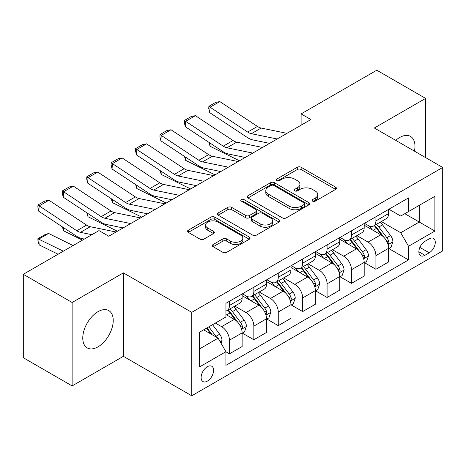 <?xml version="1.0" encoding="UTF-8"?>
<svg xmlns="http://www.w3.org/2000/svg" width="466" height="466" viewBox="0 0 466 466"><rect width="100%" height="100%" fill="white"/><g stroke="black" fill="none" stroke-linecap="round" stroke-linejoin="round"><path stroke-width="0.7" d="M312.587 201.149A1.899 1.095 0 0 0 315.272 201.149L335.642 189.394A2.709 1.567 0 0 0 336.435 188.287A2.709 1.567 0 0 0 335.642 187.181L301.135 167.259A2.709 1.567 0 0 0 297.302 167.259L276.932 179.014A1.899 1.095 0 0 0 276.379 179.789A1.899 1.095 0 0 0 276.932 180.563A1.899 1.095 0 0 0 279.617 180.563L282.256 179.043A8.673 5.01 0 0 1 294.524 179.043L297.395 180.703A8.673 5.01 0 0 1 299.941 184.245A8.673 5.01 0 0 1 297.395 187.786L294.762 189.307A1.899 1.095 0 0 0 294.203 190.081A1.899 1.095 0 0 0 294.762 190.856A1.899 1.095 0 0 0 297.448 190.856L300.081 189.336A8.673 5.01 0 0 1 312.348 189.336L315.226 190.996A8.673 5.01 0 0 1 317.765 194.538A8.673 5.01 0 0 1 315.226 198.079L312.587 199.599A1.899 1.095 0 0 0 312.034 200.374A1.899 1.095 0 0 0 312.587 201.149L312.587 199.599M98 346.855A21.541 12.436 120 0 0 112.073 327.872A21.541 12.436 120 0 0 108.77 310.606A21.541 12.436 120 0 0 98 311.672A21.541 12.436 120 0 0 83.927 330.656A21.541 12.436 120 0 0 87.229 347.921A21.541 12.436 120 0 0 98 346.855M414.443 151.147A21.541 12.436 120 0 0 410.505 136.404A21.541 12.436 120 0 0 399.735 137.47A21.541 12.436 120 0 0 395.768 140.365M207.37 381.13A8.837 5.103 120 0 0 213.143 373.342A8.837 5.103 120 0 0 211.785 366.259A8.837 5.103 120 0 0 207.37 366.695A8.837 5.103 120 0 0 201.592 374.483A8.837 5.103 120 0 0 202.949 381.567A8.837 5.103 120 0 0 207.37 381.13M213.148 244.51A2.709 1.567 0 0 0 212.35 245.617A2.709 1.567 0 0 0 213.148 246.724L222.83 252.31A2.709 1.567 0 0 0 226.662 252.31L249.281 239.25A2.709 1.567 0 0 0 250.073 238.143A2.709 1.567 0 0 0 249.281 237.037L214.774 217.115A2.709 1.567 0 0 0 210.941 217.115L188.322 230.175A2.709 1.567 0 0 0 187.53 231.282A2.709 1.567 0 0 0 188.322 232.388L200.013 239.14A2.709 1.567 0 0 0 203.852 239.14L213.533 233.553A2.709 1.567 0 0 0 214.325 232.447A2.709 1.567 0 0 0 213.533 231.34L207.731 227.99A7.252 4.188 0 0 1 205.605 225.031A7.252 4.188 0 0 1 210.084 221.164A7.252 4.188 0 0 1 217.989 222.066L240.701 235.184A7.252 4.188 0 0 1 242.827 238.143A7.252 4.188 0 0 1 238.353 242.011A7.252 4.188 0 0 1 230.449 241.103L226.662 238.918A2.709 1.567 0 0 0 222.83 238.918L213.148 244.51L213.148 246.724M123.391 272.884L72.125 302.486L23.3 274.293L23.3 357.737L72.125 385.924L123.391 356.327L191.742 395.791L191.742 312.348L123.391 272.884L123.391 356.327M425.609 157.595L425.609 98.402L374.344 127.999L442.7 167.463L191.742 312.348M425.609 98.402L376.79 70.209L301.112 113.902L301.112 125.179M23.3 274.293L98.978 230.606L108.741 236.239L310.874 119.541L301.112 113.902M282.443 217.89A2.709 1.567 0 0 0 286.281 217.89L308.9 204.83A2.709 1.567 0 0 0 309.692 203.724A2.709 1.567 0 0 0 308.9 202.617L274.392 182.695A2.709 1.567 0 0 0 270.56 182.695L247.941 195.755A2.709 1.567 0 0 0 247.143 196.862A2.709 1.567 0 0 0 247.941 197.968L282.443 217.89M242.087 201.562A1.899 1.095 0 0 1 244.009 201.83L244.009 199.576L279.093 219.83A2.709 1.567 0 0 1 279.885 220.936A2.709 1.567 0 0 1 279.093 222.043L256.469 235.103A2.709 1.567 0 0 1 252.636 235.103L218.129 215.181L218.129 212.968A2.709 1.567 0 0 0 217.337 214.075A2.709 1.567 0 0 0 218.129 215.181M218.129 212.968L227.81 207.376A2.709 1.567 0 0 1 231.643 207.376L245.64 215.455A2.709 1.567 0 0 0 249.473 215.455L255.898 211.75A2.709 1.567 0 0 0 256.69 210.644A2.709 1.567 0 0 0 255.898 209.537L241.324 201.126A1.899 1.095 0 0 1 240.771 200.351A1.899 1.095 0 0 1 241.941 199.337A1.899 1.095 0 0 1 244.009 199.576M429.227 238.837L424.928 241.318A8.563 4.945 120 0 0 419.336 248.861A8.563 4.945 120 0 0 420.647 255.723A8.563 4.945 120 0 0 424.928 255.298L429.227 252.817A8.563 4.945 120 0 0 434.819 245.273A8.563 4.945 120 0 0 433.508 238.411A8.563 4.945 120 0 0 429.227 238.837M191.742 395.791L442.7 250.9L442.7 167.463M388.894 209.234L400.713 216.061L408.525 211.547L408.525 197.904L225.923 303.331L225.923 316.973L199.553 332.194L199.553 366.923L225.923 351.702L225.923 365.344L408.525 259.923L408.525 246.275L400.713 232.744L381.293 221.536M408.525 211.547L434.889 196.326L434.889 231.054L408.525 246.275M72.125 302.486L72.125 385.924M404.814 213.69L419.266 222.037L419.266 205.349L434.889 196.326M400.713 232.744L419.266 222.037L434.889 231.054M199.553 348.883L218.111 338.17L203.654 329.829M225.923 351.813L229.435 353.845L229.435 340.203A11.05 6.378 -120 0 0 221.624 326.672L215.374 323.06M229.435 353.845L242.128 346.518L242.128 332.87A11.05 6.378 -120 0 0 234.316 319.344L225.923 314.492M242.425 333.155L253.848 339.749L253.848 326.107A11.05 6.378 -120 0 0 246.036 312.575L234.817 306.098M253.848 339.749L266.54 332.421L266.54 318.779A11.05 6.378 -120 0 0 258.729 305.247L242.128 295.665M266.837 319.059L278.26 325.658L278.26 312.01A11.05 6.378 -120 0 0 270.449 298.485L259.23 292.007M278.26 325.658L290.953 318.325L290.953 304.682A11.05 6.378 -120 0 0 283.142 291.151L266.54 281.569M291.25 304.968L302.673 311.562L302.673 297.92A11.05 6.378 -120 0 0 294.861 284.388L283.643 277.911M302.673 311.562L315.365 304.234L315.365 290.592A11.05 6.378 -120 0 0 307.554 277.06L290.953 267.472M315.657 290.871L327.085 297.465L327.085 283.823A11.05 6.378 -120 0 0 319.274 270.292L308.055 263.82M327.085 297.465L339.778 290.137L339.778 276.495A11.05 6.378 -120 0 0 331.967 262.964L315.365 253.382M340.069 276.775L351.498 283.375L351.498 269.732A11.05 6.378 -120 0 0 343.687 256.201L332.468 249.724M351.498 283.375L364.191 276.047L364.191 262.399A11.05 6.378 -120 0 0 356.379 248.867L339.778 239.285M364.482 262.684L375.911 269.278L375.911 255.636A11.05 6.378 -120 0 0 368.099 242.104L356.88 235.627M375.911 269.278L388.603 261.95L388.603 248.308A11.05 6.378 -120 0 0 380.792 234.777L364.191 225.195M364.482 223.331L368.099 225.416A11.05 6.378 -120 0 0 373.621 225.963A11.05 6.378 -120 0 0 375.911 220.907L375.911 216.737M340.069 237.427L343.687 239.512A11.05 6.378 -120 0 0 349.209 240.06A11.05 6.378 -120 0 0 351.498 235.004L351.498 230.827M315.657 251.518L319.274 253.603A11.05 6.378 -120 0 0 324.796 254.151A11.05 6.378 -120 0 0 327.085 249.094L327.085 244.924M291.244 265.614L294.861 267.7A11.05 6.378 -120 0 0 300.384 268.247A11.05 6.378 -120 0 0 302.673 263.191L302.673 259.02M266.837 279.711L270.449 281.796A11.05 6.378 -120 0 0 275.971 282.344A11.05 6.378 -120 0 0 278.26 277.282L278.26 273.111M242.425 293.801L246.036 295.887A11.05 6.378 -120 0 0 251.558 296.434A11.05 6.378 -120 0 0 253.848 291.378L253.848 287.207M388.894 248.588L408.525 259.923M373.621 225.963L386.314 218.636A11.05 6.378 -120 0 0 388.603 213.579L388.603 209.409M349.209 240.06L361.901 232.732A11.05 6.378 -120 0 0 364.191 227.67L364.191 223.499M324.796 254.151L337.489 246.823A11.05 6.378 -120 0 0 339.778 241.767L339.778 237.596M300.384 268.247L313.076 260.919A11.05 6.378 -120 0 0 315.365 255.863L315.365 251.687M275.971 282.344L288.664 275.01A11.05 6.378 -120 0 0 290.953 269.954L290.953 265.783M251.558 296.434L264.257 289.106A11.05 6.378 -120 0 0 266.54 284.05L266.54 279.88M225.923 310.973A11.05 6.378 -120 0 0 227.146 310.531L239.844 303.203A11.05 6.378 -120 0 0 242.128 298.141L242.128 293.97M227.146 310.531A11.05 6.378 -120 0 0 229.435 305.475L229.435 301.298M218.111 338.17L225.923 351.702M313.35 201.417L315.226 200.333A8.673 5.01 0 0 0 317.765 196.792L317.765 194.538M299.941 184.245L299.941 186.499A8.673 5.01 0 0 1 297.395 190.041L295.52 191.124M335.607 189.412L301.135 169.513A2.709 1.567 0 0 0 297.302 169.513L277.689 180.831M308.865 204.854L274.392 184.95A2.709 1.567 0 0 0 270.56 184.95L247.976 197.992M304.106 204.498A1.899 1.095 0 0 0 304.665 203.724A1.899 1.095 0 0 0 304.106 202.949L273.822 185.462A1.899 1.095 0 0 0 271.136 185.462L268.358 187.07A8.673 5.01 0 0 0 265.812 190.611A8.673 5.01 0 0 0 268.358 194.153L289.06 206.106A8.673 5.01 0 0 0 301.327 206.106L304.106 204.498L304.106 206.753A1.899 1.095 0 0 0 304.665 205.978L304.665 203.724M265.812 190.611L265.812 192.866A8.673 5.01 0 0 0 268.358 196.407L268.358 194.153M304.106 206.753L301.327 208.36A8.673 5.01 0 0 1 289.06 208.36L268.358 196.407M218.17 215.199L227.81 209.63L227.81 207.376M256.69 210.644L256.69 212.898A2.709 1.567 0 0 1 255.898 214.005L249.473 217.709A2.709 1.567 0 0 1 245.64 217.709L231.643 209.63A2.709 1.567 0 0 0 227.81 209.63M244.009 201.83L279.052 222.061M260.162 223.837A7.252 4.188 0 0 0 268.061 224.746A7.252 4.188 0 0 0 272.54 220.878A7.252 4.188 0 0 0 270.414 217.919L262.41 213.3A2.709 1.567 0 0 0 258.578 213.3L252.158 217.005A2.709 1.567 0 0 0 251.36 218.111A2.709 1.567 0 0 0 252.158 219.218L260.162 223.837L260.162 226.097A7.252 4.188 0 0 0 268.061 227A7.252 4.188 0 0 0 272.54 223.132L272.54 220.878M251.36 218.111L251.36 220.366A2.709 1.567 0 0 0 252.158 221.472L252.158 219.218M260.162 226.097L252.158 221.472M242.827 238.143L242.827 240.398A7.252 4.188 0 0 1 238.353 244.266A7.252 4.188 0 0 1 230.449 243.363L226.662 241.172A2.709 1.567 0 0 0 222.83 241.172L213.183 246.741M205.605 225.031L205.605 227.286A7.252 4.188 0 0 0 207.731 230.245L207.731 227.99M213.492 233.571L207.731 230.245M249.246 239.274L214.774 219.37A2.709 1.567 0 0 0 210.941 219.37L188.357 232.412M388.603 248.757L390.945 247.405L392.896 241.767A7.316 4.223 -120 0 0 390.56 235.534L382.58 224.88A21.127 12.198 -120 0 0 380.279 222.119M372.34 229.895A21.127 12.198 -120 0 0 368.018 225.369M243.456 157.094L244.737 157.724M209.857 142.957L210.055 146.254L208.879 142.311M239.46 160.77L210.055 146.254M387.933 244.277L388.79 243.357L388.947 242.081A7.316 4.223 -120 0 0 386.85 237.677L378.87 227.024A21.127 12.198 -120 0 0 376.569 224.263M374.6 225.398A17.539 10.124 60 0 1 377.477 228.672L384.234 237.683M374.221 225.614A21.127 12.198 60 0 1 376.528 228.375L381.835 235.458M277.188 138.99L251.378 133.695A13.811 7.974 60 0 1 247.673 132.07L210.055 107.209L209.706 112.632L247.324 137.493A20.714 11.959 -120 0 0 252.875 139.922L269.622 143.359M286.957 133.352L261.141 128.057A13.811 7.974 60 0 1 257.442 126.432L219.824 101.576L210.055 107.209L208.885 106.318L215.717 102.374L219.824 101.576M209.706 112.632L208.745 108.485L208.885 106.318M364.191 262.853L366.532 261.502L368.484 255.863A7.316 4.223 -120 0 0 366.148 249.63L358.173 238.976A21.127 12.198 -120 0 0 355.867 236.215M347.927 243.992A21.127 12.198 -120 0 0 343.605 239.466M219.049 171.191L220.325 171.82M185.445 157.054L185.643 160.345L184.466 156.407M215.047 174.867L185.643 160.345M363.527 258.368L364.377 257.448L364.534 256.172A7.316 4.223 -120 0 0 362.437 251.768L354.463 241.12A21.127 12.198 -120 0 0 352.156 238.359M350.187 239.495A17.539 10.124 60 0 1 353.065 242.763L359.822 251.78M349.809 239.71A21.127 12.198 60 0 1 352.115 242.471L357.422 249.555M339.778 276.944L342.12 275.592L344.077 269.954A7.316 4.223 -120 0 0 341.741 263.721L333.761 253.073A21.127 12.198 -120 0 0 331.454 250.312M323.515 258.088A21.127 12.198 -120 0 0 319.193 253.556M194.637 185.282L195.912 185.917M161.032 171.15L161.23 174.441L160.054 170.498M190.635 188.963L161.23 174.441M339.114 272.464L339.964 271.544L340.122 270.268A7.316 4.223 -120 0 0 338.031 265.865L330.05 255.211A21.127 12.198 -120 0 0 327.744 252.45M325.775 253.586A17.539 10.124 60 0 1 328.658 256.859L335.409 265.876M325.402 253.807A21.127 12.198 60 0 1 327.703 256.568L333.009 263.645M315.365 291.04L317.707 289.689L319.664 284.05A7.316 4.223 -120 0 0 317.329 277.818L309.348 267.164A21.127 12.198 -120 0 0 307.042 264.403M299.108 272.179A21.127 12.198 -120 0 0 294.78 267.653M170.224 199.378L171.5 200.007M136.62 185.241L136.818 188.538L135.641 184.594M166.222 203.054L136.818 188.538M314.701 286.555L315.552 285.641L315.709 284.359A7.316 4.223 -120 0 0 313.618 279.961L305.638 269.307A21.127 12.198 -120 0 0 303.331 266.546M301.362 267.682A17.539 10.124 60 0 1 304.246 270.956L310.997 279.967M300.989 267.898A21.127 12.198 60 0 1 303.29 270.659L308.597 277.742M252.776 153.081L226.965 147.786A13.811 7.974 60 0 1 223.261 146.167L185.643 121.306L185.293 126.723L222.911 151.584A20.714 11.959 -120 0 0 228.462 154.019L245.209 157.456M262.544 147.448L236.728 142.153A13.811 7.974 60 0 1 233.029 140.528L195.411 115.667L185.643 121.306L184.472 120.414L191.305 116.465L195.411 115.667M185.293 126.723L184.332 122.581L184.472 120.414M228.363 167.178L202.553 161.883A13.811 7.974 60 0 1 198.854 160.263L161.23 135.402L160.881 140.819L198.499 165.68A20.714 11.959 -120 0 0 204.05 168.115L220.797 171.546M238.132 161.539L212.315 156.244A13.811 7.974 60 0 1 208.617 154.625L170.999 129.764L161.23 135.402L160.059 134.505L166.892 130.562L170.999 129.764M160.881 140.819L159.92 136.672L160.059 134.505M203.951 181.274L178.14 175.979A13.811 7.974 60 0 1 174.441 174.354L136.818 149.493L136.468 154.916L174.086 179.777A20.714 11.959 -120 0 0 179.637 182.206L196.384 185.643M213.719 175.635L187.903 170.34A13.811 7.974 60 0 1 184.204 168.715L146.586 143.854L136.818 149.493L135.647 148.602L142.48 144.652L146.586 143.854M136.468 154.916L135.507 150.768L135.647 148.602M290.953 305.137L293.3 303.78L295.252 298.141A7.316 4.223 -120 0 0 292.916 291.908L284.936 281.26A21.127 12.198 -120 0 0 282.629 278.499M274.695 286.275A21.127 12.198 -120 0 0 270.367 281.749M145.811 213.475L147.087 214.104M112.207 199.337L112.411 202.628L111.228 198.691M141.81 217.15L112.411 202.628M290.289 300.652L291.139 299.731L291.297 298.456A7.316 4.223 -120 0 0 289.205 294.052L281.225 283.404A21.127 12.198 -120 0 0 278.918 280.643M276.95 281.773A17.539 10.124 60 0 1 279.833 285.046L286.584 294.063M276.577 281.994A21.127 12.198 60 0 1 278.878 284.755L284.184 291.838M179.544 195.365L153.728 190.07A13.811 7.974 60 0 1 150.029 188.45L112.411 163.589L112.056 169.007L149.673 193.868A20.714 11.959 -120 0 0 155.225 196.303L171.971 199.733M189.307 189.726L163.49 184.431A13.811 7.974 60 0 1 159.791 182.812L122.174 157.951L112.411 163.589L111.234 162.692L118.073 158.749L122.174 157.951M112.056 169.007L111.094 164.865L111.234 162.692M266.54 319.227L268.888 317.876L270.839 312.237A7.316 4.223 -120 0 0 268.503 306.005L260.523 295.351A21.127 12.198 -120 0 0 258.216 292.59M250.283 300.366A21.127 12.198 -120 0 0 245.955 295.84M121.399 227.565L122.674 228.194M87.794 213.428L87.998 216.725L86.816 212.781M117.397 231.241L87.998 216.725M265.876 314.748L266.727 313.828L266.884 312.552A7.316 4.223 -120 0 0 264.793 308.148L256.813 297.494A21.127 12.198 -120 0 0 254.506 294.733M252.543 295.869A17.539 10.124 60 0 1 255.42 299.143L262.172 308.154M252.164 296.085A21.127 12.198 60 0 1 254.471 298.846L259.772 305.929M155.131 209.461L129.315 204.166A13.811 7.974 60 0 1 125.616 202.541L87.998 177.68L87.643 183.103L125.261 207.964A20.714 11.959 -120 0 0 130.812 210.393L147.559 213.83M164.894 203.823L139.078 198.528A13.811 7.974 60 0 1 135.379 196.902L97.761 172.047L87.998 177.68L86.822 176.789L93.66 172.845L97.761 172.047M87.643 183.103L86.682 178.956L86.822 176.789M242.128 333.324L244.475 331.973L246.427 326.334A7.316 4.223 -120 0 0 244.091 320.101L236.111 309.447A21.127 12.198 -120 0 0 233.804 306.686M63.382 227.525L63.586 230.816L62.403 226.878M82.459 240.141L63.586 230.816M241.464 328.839L242.314 327.918L242.477 326.643A7.316 4.223 -120 0 0 240.38 322.239L232.4 311.591A21.127 12.198 -120 0 0 230.093 308.83M228.13 309.966A17.539 10.124 60 0 1 231.008 313.239L237.759 322.251M227.752 310.181A21.127 12.198 60 0 1 230.058 312.942L235.359 320.026M130.719 223.552L104.902 218.257A13.811 7.974 60 0 1 101.204 216.638L63.586 191.776L63.23 197.194L100.848 222.055A20.714 11.959 -120 0 0 106.399 224.49L123.146 227.926M140.482 217.919L114.665 212.624A13.811 7.974 60 0 1 110.966 210.999L73.348 186.138L63.586 191.776L62.409 190.885L69.248 186.936L73.348 186.138M63.23 197.194L62.269 193.052L62.409 190.885M221.035 343.244L222.014 340.425A7.316 4.223 -120 0 0 219.678 334.192L212.56 324.685M48.586 233.449L38.818 239.087L39.173 244.912L37.996 241.068L37.857 238.738L44.695 234.788L48.586 233.449L73.092 245.547M37.857 238.738L63.324 251.186M58.046 254.232L39.173 244.912M216.632 337.32A7.316 4.223 -120 0 0 215.968 336.336L208.85 326.829M207.015 327.889L212.129 334.722M206.502 328.186L210.842 333.976M91.895 234.695L80.49 232.353A13.811 7.974 60 0 1 76.791 230.734L39.173 205.873L38.818 211.29L76.436 236.151A20.714 11.959 -120 0 0 81.987 238.586L84.323 239.064M116.069 232.01L90.258 226.715A13.811 7.974 60 0 1 86.554 225.095L48.936 200.234L39.173 205.873L37.996 204.976L44.835 201.032L48.936 200.234M38.818 211.29L37.857 207.143L37.996 204.976M221.624 326.672L234.316 319.344M246.036 312.575L258.729 305.247M270.449 298.485L283.142 291.151M294.861 284.388L307.554 277.06M319.274 270.292L331.967 262.964M343.687 256.201L356.379 248.867M368.099 242.104L380.792 234.777M375.911 220.907L388.603 213.579M375.911 255.636L388.603 248.308M351.498 269.732L364.191 262.399M351.498 235.004L364.191 227.67M327.085 283.823L339.778 276.495M327.085 249.094L339.778 241.767M302.673 297.92L315.365 290.592M302.673 263.191L315.365 255.863M278.26 312.01L290.953 304.682M278.26 277.282L290.953 269.954M253.848 326.107L266.54 318.779M253.848 291.378L266.54 284.05M229.435 340.203L242.128 332.87M229.435 305.475L242.128 298.141M419.86 247.411L429.227 252.817M418.876 251.803L424.928 255.298M315.226 200.333L315.226 198.079M294.762 190.856L294.762 189.307M297.395 190.041L297.395 187.786M276.932 180.563L276.932 179.014M297.302 169.513L297.302 167.259M301.135 169.513L301.135 167.259M335.642 189.394L335.642 187.181M247.941 197.968L247.941 195.755M270.56 184.95L270.56 182.695M274.392 184.95L274.392 182.695M308.9 204.83L308.9 202.617M289.06 208.36L289.06 206.106M301.327 208.36L301.327 206.106M231.643 209.63L231.643 207.376M245.64 217.709L245.64 215.455M249.473 217.709L249.473 215.455M255.898 214.005L255.898 211.75M279.093 222.043L279.093 219.83M222.83 241.172L222.83 238.918M226.662 241.172L226.662 238.918M230.449 243.363L230.449 241.103M213.533 233.553L213.533 231.34M188.322 232.388L188.322 230.175M210.941 219.37L210.941 217.115M214.774 219.37L214.774 217.115M249.281 239.25L249.281 237.037M388.056 244.673L392.85 241.906M378.87 227.024L382.58 224.88M373.12 230.344L376.528 228.375M386.85 237.677L390.56 235.534M386.273 240.532L388.947 242.081M251.378 133.695L261.141 128.057M247.673 132.07L257.442 126.432M363.643 258.77L368.437 256.003M354.463 241.12L358.173 238.976M348.708 244.44L352.115 242.471M362.437 251.768L366.148 249.63M361.861 254.628L364.534 256.172M339.231 272.866L344.025 270.094M330.05 255.211L333.761 253.073M324.295 258.537L327.703 256.568M338.031 265.865L341.741 263.721M337.448 268.725L340.122 270.268M314.818 286.957L319.612 284.19M305.638 269.307L309.348 267.164M299.883 272.627L303.29 270.659M313.618 279.961L317.329 277.818M313.036 282.815L315.709 284.359M226.965 147.786L236.728 142.153M223.261 146.167L233.029 140.528M202.553 161.883L212.315 156.244M198.854 160.263L208.617 154.625M178.14 175.979L187.903 170.34M174.441 174.354L184.204 168.715M290.405 301.053L295.199 298.287M281.225 283.404L284.936 281.26M275.47 286.724L278.878 284.755M289.205 294.052L292.916 291.908M288.623 296.912L291.297 298.456M153.728 190.07L163.49 184.431M150.029 188.45L159.791 182.812M265.993 315.144L270.793 312.377M256.813 297.494L260.523 295.351M251.058 300.815L254.471 298.846M264.793 308.148L268.503 306.005M264.21 311.003L266.884 312.552M129.315 204.166L139.078 198.528M125.616 202.541L135.379 196.902M241.586 329.241L246.38 326.474M232.4 311.591L236.111 309.447M226.645 314.911L230.058 312.942M240.38 322.239L244.091 320.101M239.798 325.099L242.477 326.643M104.902 218.257L114.665 212.624M101.204 216.638L110.966 210.999M220.109 341.636L221.967 340.564M215.968 336.336L219.678 334.192M80.49 232.353L90.258 226.715M76.791 230.734L86.554 225.095"/></g></svg>
